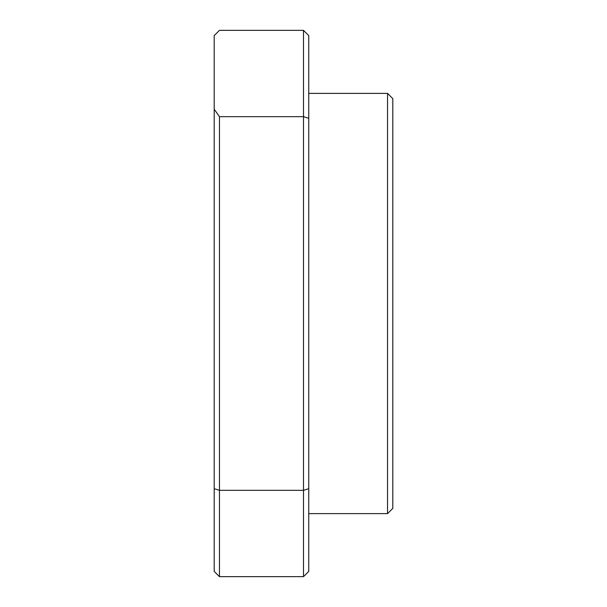 <?xml version="1.0" encoding="UTF-8"?>
<svg xmlns="http://www.w3.org/2000/svg" width="607" height="607" viewBox="0 0 607 607"><rect width="100%" height="100%" fill="white"/><g stroke="black" fill="none" stroke-linecap="round" stroke-linejoin="round"><path stroke-width="0.91" d="M387.547 93.387L392.797 98.638L392.797 508.363L387.547 513.613L387.547 93.387L308.751 93.387M387.547 513.613L308.751 513.613M214.203 488.696L214.203 571.399L219.453 576.65L219.453 490.327L214.203 488.696L214.203 109.214L219.453 116.673L303.5 116.673L303.5 30.35L219.453 30.35L214.203 35.601L214.203 109.214M308.751 488.696L308.751 118.304L303.5 116.673L303.5 490.327L308.751 488.696L308.751 571.399L303.5 576.65L303.5 490.327L219.453 490.327L219.453 116.673M303.5 30.35L308.751 35.601L308.751 118.304M303.5 576.65L219.453 576.65"/></g></svg>
